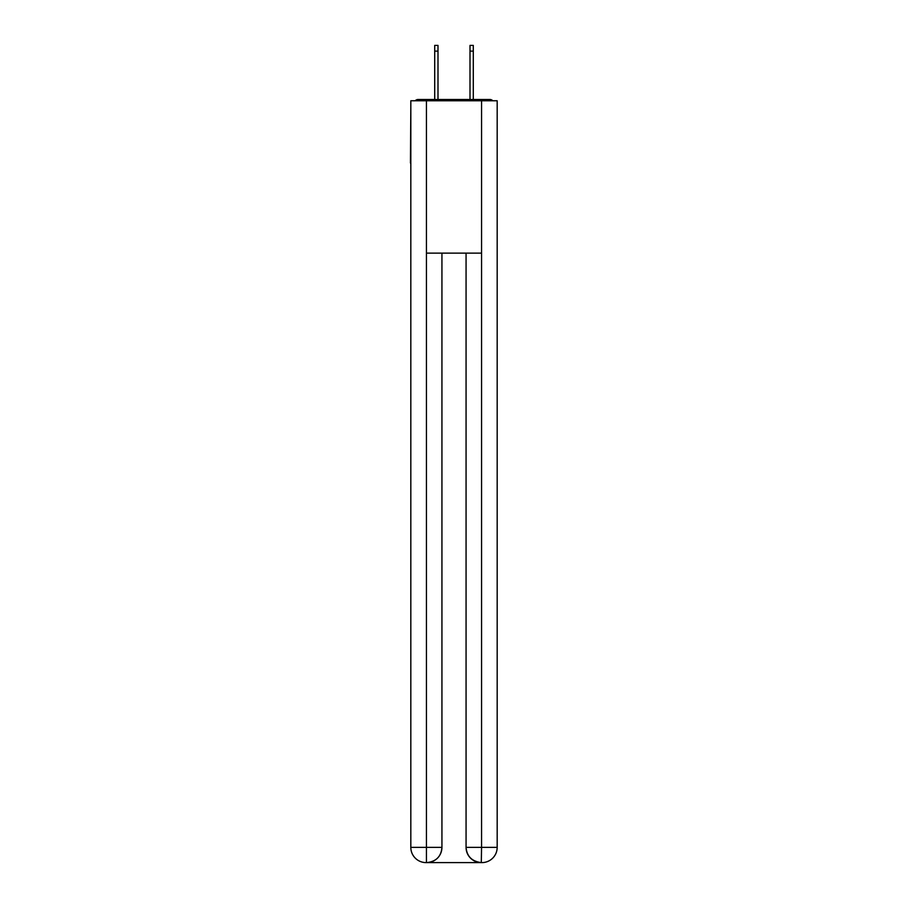 <?xml version="1.0" encoding="UTF-8"?>
<svg xmlns="http://www.w3.org/2000/svg" width="908" height="908" viewBox="0 0 908 908"><rect width="100%" height="100%" fill="white"/><g stroke="black" fill="none" stroke-linecap="round" stroke-linejoin="round"><path stroke-width="1.36" d="M497.175 107.36L497.175 216.308M410.825 162.975L410.825 216.308M410.45 162.975L410.825 107.36M492.772 100.765A3.814 3.814 0 0 0 489.934 99.494L418.066 99.494A3.814 3.814 0 0 0 415.228 100.765M489.934 99.494L473.806 99.494M434.194 99.494L418.066 99.494M426.068 862.6A15.232 15.232 0 0 1 410.825 847.368L441.935 847.368L441.935 253.128L441.935 847.368A15.232 15.232 0 0 1 426.703 862.6L426.068 862.6A15.232 15.232 0 0 1 410.825 847.368L410.825 100.765L426.442 100.765L426.442 253.128L481.558 253.128L481.558 100.765L426.442 100.765M481.558 100.765L497.175 100.765L497.175 847.368A15.232 15.232 0 0 1 481.932 862.6L481.66 862.6M466.065 847.368L481.558 847.368L481.297 862.6A15.232 15.232 0 0 1 466.065 847.368L466.065 253.128L466.065 847.368C466.837 856.346 471.922 861.42 481.297 862.6L426.703 862.6C436.124 861.613 441.197 856.539 441.935 847.368M426.442 253.128L426.442 862.6M437.996 51.109L434.705 51.109L434.705 45.4L437.996 45.4L437.996 99.494M434.705 51.109L434.705 99.494M473.295 45.4L473.295 51.109L470.004 51.109L470.004 45.4L473.295 45.4M470.004 99.494L470.004 51.109M473.295 99.494L473.295 51.109M481.558 253.128L481.558 847.368L497.175 847.368"/></g></svg>
